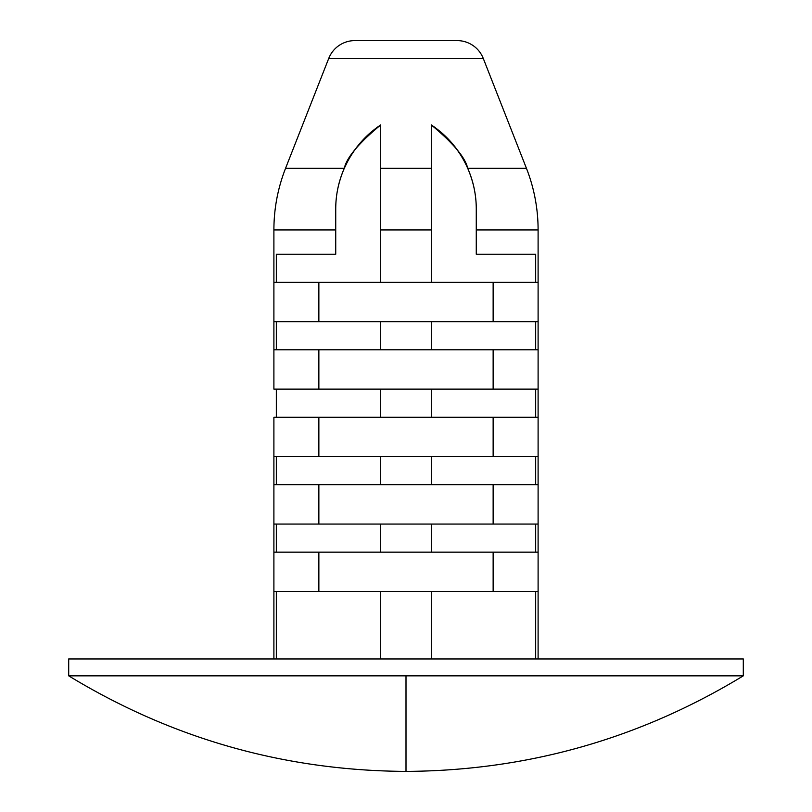 <?xml version="1.0" encoding="UTF-8"?>
<svg xmlns="http://www.w3.org/2000/svg" width="812" height="812" viewBox="0 0 812 812"><rect width="100%" height="100%" fill="white"/><g stroke="black" fill="none" stroke-linecap="round" stroke-linejoin="round"><path stroke-width="1.22" d="M538.102 591.512L493.138 591.512L538.102 591.512L538.102 552.16L493.138 552.16L493.138 591.512L273.898 591.512L273.898 524.055L273.898 591.512L318.862 591.512L318.862 552.16L493.138 552.16L318.862 552.16L318.862 591.512L493.138 591.512L493.138 552.16L538.102 552.16L538.102 658.968L743.295 658.968L743.295 675.838C639.694 738.849 527.262 770.7 406 771.4C284.738 770.7 172.306 738.849 68.705 675.838L743.295 675.838L743.295 658.968L68.705 658.968L68.705 675.838C172.306 738.849 284.738 770.7 406 771.4C527.262 770.7 639.694 738.849 743.295 675.838L406 675.838L406 771.4L406 675.838L68.705 675.838L68.705 658.968L273.898 658.968L273.898 591.512L273.898 658.968M335.732 254.217L276.334 254.217L276.334 282.322L276.334 254.217L335.732 254.217L335.732 229.938L273.898 229.938L273.898 282.322L493.138 282.322L493.138 321.674L273.898 321.674L318.862 321.674L318.862 282.322L318.862 321.674L493.138 321.674L493.138 282.322L273.898 282.322L273.898 349.789L273.898 229.938L335.732 229.938L335.732 209.06C335.752 194.829 338.614 181.238 344.308 168.277C352.215 150.514 364.344 136.071 380.706 124.926L380.706 168.277L431.294 168.277L431.294 124.926C447.798 136.03 459.927 150.474 467.692 168.277L526.43 168.277L483.272 58.434L328.728 58.434L285.57 168.277L344.308 168.277L285.57 168.277L328.728 58.434L483.272 58.434A28.105 28.105 0 0 0 457.115 40.6L354.885 40.6A28.105 28.105 0 0 0 328.728 58.434A28.105 28.105 0 0 1 354.885 40.6L457.115 40.6A28.105 28.105 0 0 1 483.272 58.434L526.43 168.277A168.642 168.642 0 0 1 538.102 229.938A168.642 168.642 0 0 0 526.43 168.277L467.692 168.277C473.386 181.238 476.248 194.829 476.268 209.06L476.268 229.938L538.102 229.938L476.268 229.938L476.268 254.217L535.666 254.217L535.666 282.322L535.666 254.217L476.268 254.217M538.102 524.055L273.898 524.055L318.862 524.055L318.862 484.703L273.898 484.703L273.898 524.055L273.898 456.598L273.898 484.703L318.862 484.703L318.862 524.055L493.138 524.055L493.138 484.703L318.862 484.703L538.102 484.703L538.102 524.055L538.102 484.703L493.138 484.703L493.138 524.055L538.102 524.055L538.102 552.16M273.898 417.246L273.898 456.598L273.898 417.246L318.862 417.246L318.862 456.598L493.138 456.598L493.138 417.246L273.898 417.246M535.666 321.674L535.666 349.789L535.666 321.674M276.334 349.789L276.334 321.674L276.334 349.789M380.706 349.789L380.706 321.674L380.706 349.789M431.294 349.789L431.294 321.674L431.294 349.789M535.666 417.246L535.666 389.131L535.666 417.246M431.294 389.131L431.294 417.246L431.294 389.131M380.706 389.131L380.706 417.246L380.706 389.131M276.334 389.131L276.334 417.246L276.334 389.131M535.666 456.598L535.666 484.703L535.666 456.598M276.334 484.703L276.334 456.598L276.334 484.703M380.706 484.703L380.706 456.598L380.706 484.703M431.294 484.703L431.294 456.598L431.294 484.703M535.666 552.16L535.666 524.055L535.666 552.16M431.294 524.055L431.294 552.16L431.294 524.055M380.706 524.055L380.706 552.16L380.706 524.055M276.334 524.055L276.334 552.16L276.334 524.055M535.666 591.512L535.666 658.968L535.666 591.512M276.334 658.968L276.334 591.512L276.334 658.968M380.706 658.968L380.706 591.512L380.706 658.968M431.294 658.968L431.294 591.512L431.294 658.968M68.705 658.968L743.295 658.968M318.862 552.16L273.898 552.16L318.862 552.16M538.102 417.246L538.102 456.598L538.102 417.246L493.138 417.246L538.102 417.246L538.102 349.789L538.102 389.131L493.138 389.131L493.138 349.789L318.862 349.789L318.862 389.131L538.102 389.131M538.102 456.598L318.862 456.598L318.862 417.246L493.138 417.246L493.138 456.598L538.102 456.598L538.102 484.703M273.898 456.598L318.862 456.598L273.898 456.598M273.898 389.131L273.898 349.789L538.102 349.789L493.138 349.789L493.138 389.131L318.862 389.131L318.862 349.789L273.898 349.789L273.898 389.131L318.862 389.131L273.898 389.131M538.102 282.322L538.102 321.674L538.102 282.322L493.138 282.322L538.102 282.322L538.102 229.938M538.102 321.674L493.138 321.674L538.102 321.674L538.102 349.789M335.732 214.784L335.732 209.06C335.681 195.276 338.543 181.685 344.308 168.277C346.622 157.609 358.752 143.156 380.706 124.926C366.648 134.315 355.646 146.454 347.678 161.355L344.298 168.277M431.294 168.277L431.294 229.938L380.706 229.938L380.706 198.331L380.706 229.938L431.294 229.938L431.294 168.277L380.706 168.277L380.706 198.331L380.706 168.277M466.129 164.907L464.322 161.355C456.354 146.454 445.352 134.315 431.294 124.926A101.185 101.185 0 0 1 467.692 168.277C473.457 181.685 476.319 195.276 476.268 209.06L476.268 214.784M431.294 124.926C453.248 143.156 465.377 157.609 467.692 168.277A101.185 101.185 0 0 1 476.268 209.06M431.294 229.938L431.294 282.322L431.294 229.938M380.706 229.938L380.706 282.322L380.706 229.938M285.57 168.277C277.826 188.1 273.928 208.654 273.898 229.938"/></g></svg>
